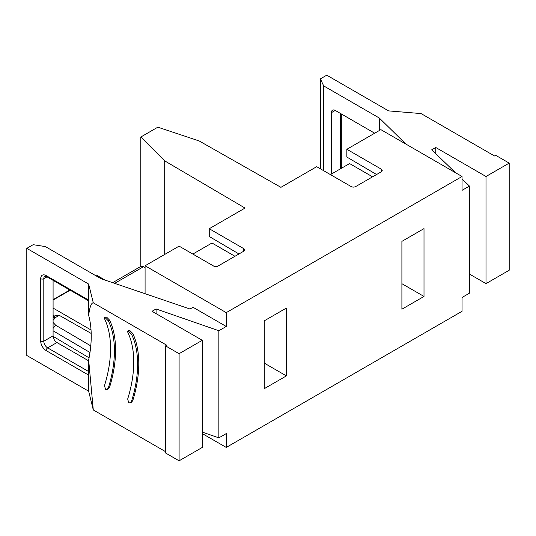 <?xml version="1.0" encoding="UTF-8"?>
<svg xmlns="http://www.w3.org/2000/svg" width="536" height="536" viewBox="0 0 536 536"><rect width="100%" height="100%" fill="white"/><g stroke="black" fill="none" stroke-linecap="round" stroke-linejoin="round"><path stroke-width="0.8" d="M95.207 275.357L95.83 275.002A1.092 0.63 -120 0 1 96.38 275.055L105.156 280.12M53.084 308.079L91.033 329.988M54.625 316.18L53.084 314.8M53.084 317.071L55.402 315.731L59.268 315.336L91.194 333.446M243.645 251.263A3.283 1.896 0 0 0 244.61 249.923A3.283 1.896 0 0 0 243.645 248.583L243.645 251.263L218.139 265.99A3.283 1.896 180 0 1 213.495 265.99L179.098 246.131L145.082 265.769L226.252 312.635L226.252 326.471L193.014 307.275L190.005 309.011L101.016 278.713L45.352 246.573L33.158 244.691L26.8 248.362L26.8 355.482L88.648 391.186L93.284 409.933L165.57 451.667M145.082 268.013L143.661 266.613L114.657 283.356M143.661 266.613L140.827 266.412L112.661 282.673M140.827 266.412L140.827 137.002L157.839 127.179L199.171 140.961L280.924 187.339L316.702 166.683L351.107 186.541A3.283 1.896 0 0 0 355.743 186.541L381.257 171.815A3.283 1.896 0 0 0 382.215 170.475A3.283 1.896 0 0 0 381.257 169.135L381.257 171.815M53.084 320.273L55.791 317.346L59.268 315.336M53.084 322.404L55.65 325.225L90.772 345.867M381.257 169.135L346.852 149.276L380.868 129.638L462.045 176.498L226.252 312.635M243.645 248.583L209.248 228.725L245.026 208.062L164.693 160.867L140.827 137.002M209.248 228.725L209.248 236.503L238.969 253.964M164.693 254.446L164.693 160.867M213.837 266.158L192.853 254.051L211.981 243.009L234.962 256.275M264.288 320.816L286.398 308.053L286.398 375.897L264.288 388.66L264.288 320.816M264.288 363.133L286.398 375.897M53.104 336.333L89.063 357.827M462.045 176.498L462.045 190.34L469.435 186.072L469.435 293.192L462.045 297.46L462.045 311.295L226.252 447.426L202.286 433.591M53.084 330.799L89.974 352.48M145.082 265.769L145.082 293.715M226.252 326.471L218.862 330.739L218.862 437.858L226.252 433.591L226.252 447.426M424.003 228.604L424.003 296.448L401.9 309.212L401.9 241.368L424.003 228.604M346.852 149.276L346.852 157.055L376.58 174.515M93.284 409.933L88.648 359.937A103.863 59.965 120 0 0 88.648 315.322L88.648 284.067L93.284 302.813L166.73 345.218L165.57 345.881L179.098 353.693L202.286 340.306L152.036 311.295L156.083 308.957L218.862 330.739M88.648 284.067L26.8 248.362M218.862 437.858L202.286 432.11M202.286 340.306L202.286 447.426L179.098 460.819L165.57 453.007L165.57 345.881M455.613 172.793L431.715 149.825L435.755 147.487L486.005 176.498L509.2 163.112L509.2 270.231L486.005 283.624L469.435 274.057M469.435 186.072L462.045 178.964M405.993 144.144L379.32 118.034L323.664 85.894L320.394 78.852L326.752 75.181L388.6 110.892L421.068 113.572L494.514 155.969L495.673 155.299L509.2 163.112M156.083 313.627L156.083 308.957M330.464 174.629L351.442 186.716M401.9 283.685L424.003 296.448M330.464 174.602L349.586 163.56L372.574 176.826M53.084 280.341L53.084 335.844A5.467 3.156 60 0 0 56.95 342.538L88.648 360.835M88.648 391.186L88.648 359.937M88.648 315.322C89.733 307.041 91.274 302.874 93.284 302.813M109.619 320.16L106.825 317.312L105.719 317.031L104.44 317.761L105.545 318.056L108.359 320.89L109.619 320.16A103.863 59.965 120 0 1 109.619 387.113L108.453 388.714L107.173 389.451L105.545 389.464L104.493 385.612A102.222 59.02 -60 0 0 110.557 348.635A102.222 59.02 -60 0 0 104.493 318.659L104.44 317.761M131.548 334.283A102.222 59.02 120 0 1 137.618 364.252A102.222 59.02 120 0 1 131.548 401.23L130.369 402.838L131.642 402.101L132.814 400.506A103.863 59.965 120 0 0 132.814 333.553L130.014 330.705L128.908 330.417L127.635 331.154L128.734 331.442L131.548 334.283L132.814 333.553M179.098 353.693L179.098 460.819M435.755 147.487L435.755 153.711M379.32 130.529L379.32 118.034M323.664 85.894L323.664 170.696M374.684 133.209L335.255 110.443A5.467 3.156 60 0 0 332.528 110.175A5.467 3.156 60 0 0 331.395 112.674L331.395 174.066M320.394 78.852L320.394 168.813M486.005 176.498L486.005 283.624M107.173 389.451L108.359 387.843A102.222 59.02 120 0 0 114.423 350.866A102.222 59.02 120 0 0 108.359 320.89M127.635 331.154L127.682 332.052A102.222 59.02 -60 0 1 133.752 362.021A102.222 59.02 -60 0 1 127.682 398.998L128.734 402.858L130.369 402.838M96.38 275.055L95.529 275.544M70.149 290.197L53.084 300.046M55.791 317.346L53.084 317.62M55.65 325.225L53.084 328.36M56.95 342.538L47.671 347.891A2.184 1.26 120 0 0 46.13 350.571L88.648 375.12M46.13 350.571A7.651 4.415 60 0 1 40.716 341.198L40.716 278.713A7.651 4.415 60 0 1 46.13 275.584L88.648 300.133M88.648 300.877L46.578 276.589L44.937 276.208A5.467 3.156 60 0 0 43.805 278.713L47.034 276.851M40.716 278.713A2.184 1.26 180 0 0 43.805 278.713L43.805 341.198L53.084 335.844M88.648 371.548L47.671 347.891A5.467 3.156 60 0 1 43.805 341.198A2.184 1.26 180 0 1 40.716 341.198M46.578 276.589A2.184 1.26 -60 0 1 46.13 275.584M108.359 387.843L109.619 387.113M131.548 401.23L132.814 400.506M331.395 112.674L335.255 110.443M340.668 113.572L340.668 168.706M69.827 290.01L53.084 299.678M341.311 113.94L341.311 168.338"/></g></svg>
